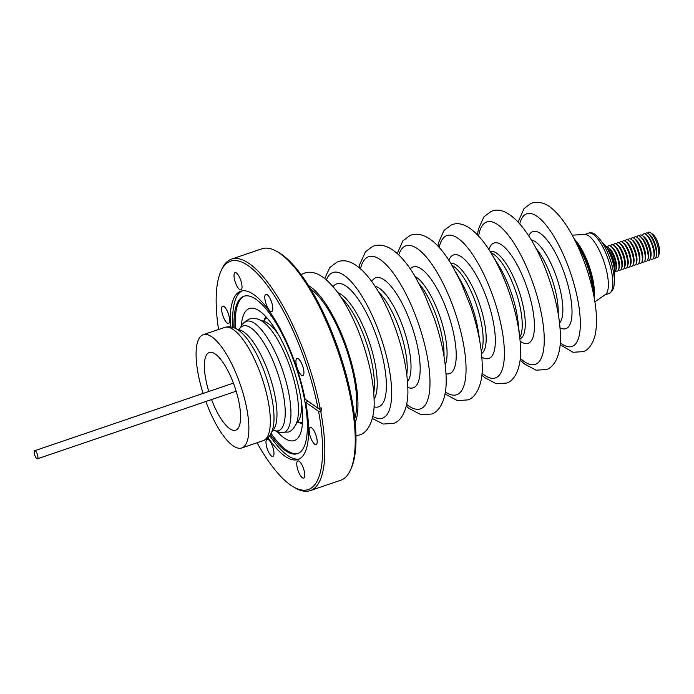 <?xml version="1.0" encoding="UTF-8"?>
<svg xmlns="http://www.w3.org/2000/svg" width="694" height="694" viewBox="0 0 694 694"><rect width="100%" height="100%" fill="white"/><g stroke="black" fill="none" stroke-linecap="round" stroke-linejoin="round"><path stroke-width="1.04" d="M239.022 329.693A55.286 17.619 71.2 0 1 239.534 328.843A55.286 17.619 71.2 0 1 242.718 326.067A55.286 17.619 71.2 0 1 277.175 371.654A55.286 17.619 71.2 0 1 278.936 430.523A55.286 17.619 71.2 0 1 274.113 430.471A55.286 17.619 71.2 0 1 273.184 430.098M341.439 297.873A58.114 18.512 71.2 0 1 373.754 392.865M302.523 422.464A55.286 17.619 71.2 0 1 297.761 421.779M263.573 321.296A55.286 17.619 71.2 0 1 266.938 317.852M35.056 455.923A4.268 1.362 71.2 0 1 34.7 450.718A4.268 1.362 71.2 0 1 37.094 453.598A4.268 1.362 71.2 0 1 37.45 458.795A4.268 1.362 71.2 0 1 35.056 455.923M267.19 448.61A9.083 2.889 -108.8 0 0 272.907 456.444A9.083 2.889 -108.8 0 0 272.777 447.075A9.083 2.889 -108.8 0 0 267.06 439.25A9.083 2.889 -108.8 0 0 267.19 448.61M297.969 470.263A9.083 2.889 -108.8 0 0 303.694 478.088A9.083 2.889 -108.8 0 0 303.564 468.728A9.083 2.889 -108.8 0 0 297.839 460.894A9.083 2.889 -108.8 0 0 297.969 470.263M310.374 436.778A9.083 2.889 -108.8 0 0 316.1 444.611A9.083 2.889 -108.8 0 0 315.97 435.242A9.083 2.889 -108.8 0 0 310.244 427.417A9.083 2.889 -108.8 0 0 310.374 436.778M297.136 367.777A9.083 2.889 -108.8 0 0 302.853 375.61A9.083 2.889 -108.8 0 0 302.723 366.241A9.083 2.889 -108.8 0 0 297.006 358.416A9.083 2.889 -108.8 0 0 297.136 367.777M266.002 303.677A9.083 2.889 -108.8 0 0 271.727 311.511A9.083 2.889 -108.8 0 0 271.597 302.142A9.083 2.889 -108.8 0 0 265.871 294.317A9.083 2.889 -108.8 0 0 266.002 303.677M235.223 282.024A9.083 2.889 -108.8 0 0 240.939 289.858A9.083 2.889 -108.8 0 0 240.809 280.497A9.083 2.889 -108.8 0 0 235.093 272.664A9.083 2.889 -108.8 0 0 235.223 282.024M222.817 315.51A9.083 2.889 -108.8 0 0 228.534 323.343A9.083 2.889 -108.8 0 0 228.404 313.983A9.083 2.889 -108.8 0 0 222.687 306.149A9.083 2.889 -108.8 0 0 222.817 315.51M257.066 442.755A120.609 38.43 -108.8 0 0 293.753 487.075L295.557 488.099A122.257 38.951 -108.8 0 0 310.235 490.615L340.676 480.265A122.257 38.951 -108.8 0 0 350.774 469.309L351.58 467.4A120.609 38.43 -108.8 0 0 339.895 353.853A120.609 38.43 -108.8 0 0 278.407 252.321L276.602 251.306A122.257 38.951 -108.8 0 0 261.916 248.782L231.484 259.14A122.257 38.951 -108.8 0 0 221.386 270.087L220.571 271.996A120.609 38.43 -108.8 0 0 218.532 329.503M350.774 469.309A122.257 38.951 -108.8 0 0 338.924 354.209A122.257 38.951 -108.8 0 0 276.602 251.306M310.235 490.615A122.257 38.951 -108.8 0 0 320.715 411.264L321.738 410.917A122.257 38.951 -108.8 0 0 321.149 407.829L320.116 408.185A122.257 38.951 -108.8 0 0 308.492 364.567A122.257 38.951 -108.8 0 0 231.484 259.14M320.116 408.185L317.982 408.219L305.117 399.171A88.884 28.324 -108.8 0 0 296.746 367.881A88.884 28.324 -108.8 0 0 240.757 291.228A88.884 28.324 -108.8 0 0 230.365 326.857M242.041 290.89A88.884 28.324 -108.8 0 0 232.95 327.429M270.408 434.609A83.141 26.493 -108.8 0 0 297.448 453.659A83.141 26.493 -108.8 0 0 296.26 367.933A83.141 26.493 -108.8 0 0 243.889 296.234A83.141 26.493 -108.8 0 0 234.078 327.82M271.076 433.394A83.141 26.493 -108.8 0 0 298.056 453.425M277.123 431.503A69.738 22.217 -108.8 0 0 294.36 440.551A69.738 22.217 -108.8 0 0 293.362 368.644A69.738 22.217 -108.8 0 0 249.432 308.5A69.738 22.217 -108.8 0 0 241.286 326.189M293.753 487.075A120.609 38.43 -108.8 0 0 318.572 411.299L320.715 411.264M208.799 391.485A41.024 13.073 71.2 0 1 209.041 352.587A41.024 13.073 71.2 0 1 209.51 352.422A41.024 13.073 71.2 0 1 234.858 387.131A41.024 13.073 71.2 0 1 235.934 430.089A41.024 13.073 71.2 0 1 211.549 399.562M203.108 393.42A59.814 19.059 71.2 0 1 202.891 334.838A59.814 19.059 71.2 0 1 203.212 334.708A59.814 19.059 71.2 0 1 240.341 384.676A59.814 19.059 71.2 0 1 242.076 447.838A59.814 19.059 71.2 0 1 241.746 447.96A59.814 19.059 71.2 0 1 205.858 401.496M239.647 331.064A57.168 18.218 71.2 0 1 266.019 376.521A57.168 18.218 71.2 0 1 272.846 428.632C271.215 434.67 268.222 438.599 263.859 440.421L263.2 440.664A59.814 19.059 71.2 0 0 263.529 440.543A59.814 19.059 71.2 0 0 261.794 377.38A59.814 19.059 71.2 0 0 224.665 327.412C229.731 325.937 234.719 327.16 239.647 331.064M236.194 328.8L240.046 330.023A53.811 17.142 71.2 0 1 269.454 375.359A53.811 17.142 71.2 0 1 273.8 429.222L271.484 432.536M239.534 328.843L242.484 324.376A58.669 18.695 71.2 0 1 242.692 324.063A58.669 18.695 71.2 0 1 245.858 321.426A58.669 18.695 71.2 0 1 282.415 369.807A58.669 18.695 71.2 0 1 284.288 432.267A58.669 18.695 71.2 0 1 279.526 432.327A58.669 18.695 71.2 0 1 279.17 432.206L274.113 430.471M242.692 324.063L248.547 319.309C253.579 317.713 258.22 318.442 262.462 321.478A57.524 18.33 71.2 0 1 290.413 368.228A57.524 18.33 71.2 0 1 296.772 422.316C294.456 427.851 291.662 431.104 288.4 432.067L279.526 432.327M260.181 320.16L264.787 321.704A53.811 17.142 71.2 0 1 278.528 334.69M301.448 402.052A53.811 17.142 71.2 0 1 298.481 420.72L295.765 424.754M378.742 292.191A51.278 16.335 71.2 0 1 406.779 374.613M456.236 272.794L461.562 282.389A52.978 16.882 71.2 0 1 478.4 331.879L480.031 342.723M491.048 252.937A77.711 24.758 71.2 0 1 519.728 337.241M492.549 255.392L499.194 266.305A51.044 16.266 71.2 0 1 518.028 321.678L519.416 334.378M535.907 248.174A44.442 14.158 71.2 0 1 558.184 313.653M572.576 235.856L580.999 251.332A35.88 11.434 71.2 0 1 591.999 283.646L594.758 301.049M593.656 294.117A35.585 11.338 -108.8 0 0 591.54 276.472A35.585 11.338 -108.8 0 0 575.933 242.024M572.194 235.153L584.947 234.503A31.863 10.15 71.2 0 1 606.443 270.287A31.863 10.15 71.2 0 1 605.394 294.586L594.879 301.838M574.363 239.135A36.661 11.677 71.2 0 1 592.208 276.568A36.661 11.677 71.2 0 1 594.168 297.362M602.175 242.397A20.516 6.532 71.2 0 1 611.961 259.174A20.516 6.532 71.2 0 1 614.225 277.817M607.094 248.357A13.403 4.268 71.2 0 1 612.819 258.758A13.403 4.268 71.2 0 1 614.494 270.096M607.016 248.226L607.181 248.348A12.587 4.008 71.2 0 1 613.158 258.628A12.587 4.008 71.2 0 1 614.563 270.044L614.511 270.244M606.044 246.7A13.403 4.268 71.2 0 1 607.875 247.281A13.403 4.268 71.2 0 1 614.285 258.263A13.403 4.268 71.2 0 1 615.76 270.478A13.403 4.268 71.2 0 1 614.667 272.048M607.875 247.281L609.332 248.322A11.807 3.765 71.2 0 1 614.988 257.995A11.807 3.765 71.2 0 1 616.289 268.752L615.76 270.478M607.58 247.081L607.823 246.639A13.403 4.268 71.2 0 1 610.789 246.283A13.403 4.268 71.2 0 1 617.209 257.266A13.403 4.268 71.2 0 1 618.684 269.48A13.403 4.268 71.2 0 1 616.116 271.007L615.647 270.807M610.789 246.283L612.255 247.333A11.807 3.765 71.2 0 1 617.903 257.006A11.807 3.765 71.2 0 1 619.204 267.763L618.684 269.48M610.494 246.092L610.737 245.65A13.403 4.268 71.2 0 1 613.704 245.294A13.403 4.268 71.2 0 1 620.124 256.277A13.403 4.268 71.2 0 1 621.598 268.491A13.403 4.268 71.2 0 1 619.031 270.018L618.562 269.819M613.704 245.294L615.17 246.335A11.807 3.765 71.2 0 1 620.818 256.008A11.807 3.765 71.2 0 1 622.119 266.774L621.598 268.491M613.409 245.103L613.661 244.652A13.403 4.268 71.2 0 1 616.619 244.305A13.403 4.268 71.2 0 1 623.039 255.288A13.403 4.268 71.2 0 1 624.513 267.502A13.403 4.268 71.2 0 1 621.945 269.029L621.486 268.821M616.619 244.305L618.085 245.346A11.807 3.765 71.2 0 1 623.741 255.019A11.807 3.765 71.2 0 1 625.034 265.776L624.513 267.502M616.324 244.106L616.576 243.663A13.403 4.268 71.2 0 1 619.534 243.308A13.403 4.268 71.2 0 1 625.953 254.29A13.403 4.268 71.2 0 1 627.428 266.505A13.403 4.268 71.2 0 1 624.86 268.031L624.4 267.832M619.534 243.308L621 244.357A11.807 3.765 71.2 0 1 626.656 254.03A11.807 3.765 71.2 0 1 627.949 264.787L627.428 266.505M619.248 243.117L619.49 242.674A13.403 4.268 71.2 0 1 622.457 242.319A13.403 4.268 71.2 0 1 628.868 253.301A13.403 4.268 71.2 0 1 630.343 265.516A13.403 4.268 71.2 0 1 627.784 267.043L627.315 266.834M622.457 242.319L623.915 243.36A11.807 3.765 71.2 0 1 629.571 253.032A11.807 3.765 71.2 0 1 630.872 263.789L630.343 265.516M622.162 242.128L622.405 241.677A13.403 4.268 71.2 0 1 625.372 241.321A13.403 4.268 71.2 0 1 631.792 252.304A13.403 4.268 71.2 0 1 633.266 264.518A13.403 4.268 71.2 0 1 630.699 266.045L630.23 265.845M625.372 241.321L626.838 242.371A11.807 3.765 71.2 0 1 632.486 252.043A11.807 3.765 71.2 0 1 633.787 262.8L633.266 264.518M625.077 241.13L625.32 240.688A13.403 4.268 71.2 0 1 628.287 240.332A13.403 4.268 71.2 0 1 634.706 251.315A13.403 4.268 71.2 0 1 636.181 263.529A13.403 4.268 71.2 0 1 633.613 265.056L633.145 264.856M628.287 240.332L629.753 241.373A11.807 3.765 71.2 0 1 635.4 251.046A11.807 3.765 71.2 0 1 636.702 261.812L636.181 263.529M627.992 240.141L628.244 239.699A13.403 4.268 71.2 0 1 631.202 239.343A13.403 4.268 71.2 0 1 637.621 250.326A13.403 4.268 71.2 0 1 639.096 262.54A13.403 4.268 71.2 0 1 636.528 264.067L636.068 263.859M631.202 239.343L632.668 240.384A11.807 3.765 71.2 0 1 638.324 250.057A11.807 3.765 71.2 0 1 639.616 260.814L639.096 262.54M630.915 239.144L631.158 238.701A13.403 4.268 71.2 0 1 634.116 238.346A13.403 4.268 71.2 0 1 640.536 249.328A13.403 4.268 71.2 0 1 642.011 261.543A13.403 4.268 71.2 0 1 639.443 263.069L638.983 262.87M634.116 238.346L635.583 239.395A11.807 3.765 71.2 0 1 641.239 249.068A11.807 3.765 71.2 0 1 642.531 259.825L642.011 261.543M633.83 238.155L634.073 237.712A13.403 4.268 71.2 0 1 637.04 237.357A13.403 4.268 71.2 0 1 643.451 248.339A13.403 4.268 71.2 0 1 644.926 260.554A13.403 4.268 71.2 0 1 642.366 262.08L641.898 261.881M637.04 237.357L638.497 238.398A11.807 3.765 71.2 0 1 644.153 248.07A11.807 3.765 71.2 0 1 645.455 258.836L644.926 260.554M636.745 237.166L636.988 236.715A13.403 4.268 71.2 0 1 639.955 236.368A13.403 4.268 71.2 0 1 646.374 247.342A13.403 4.268 71.2 0 1 647.849 259.556A13.403 4.268 71.2 0 1 645.281 261.083L644.813 260.883M639.955 236.368L641.143 237.218A12.102 3.852 71.2 0 1 646.938 247.133A12.102 3.852 71.2 0 1 648.274 258.159L647.849 259.556M639.321 235.986L639.365 235.908A13.403 4.268 71.2 0 1 642.332 235.552A13.403 4.268 71.2 0 1 648.751 246.535A13.403 4.268 71.2 0 1 650.226 258.749A13.403 4.268 71.2 0 1 647.658 260.276L647.571 260.241M642.332 235.552L644.093 236.81A11.477 3.661 71.2 0 1 649.593 246.223A11.477 3.661 71.2 0 1 650.851 256.685L650.226 258.749M642.392 235.596L642.878 234.719A13.403 4.268 71.2 0 1 645.836 234.364A13.403 4.268 71.2 0 1 652.256 245.346A13.403 4.268 71.2 0 1 653.731 257.561A13.403 4.268 71.2 0 1 651.163 259.088L650.243 258.68M645.836 234.364L647.034 235.214A12.102 3.852 71.2 0 1 652.828 245.129A12.102 3.852 71.2 0 1 654.156 256.155L653.731 257.561M645.212 233.982L645.255 233.904A13.403 4.268 71.2 0 1 648.213 233.548A13.403 4.268 71.2 0 1 654.633 244.531A13.403 4.268 71.2 0 1 656.108 256.745A13.403 4.268 71.2 0 1 653.54 258.272L653.462 258.237M648.213 233.548L649.411 234.407A12.102 3.852 71.2 0 1 655.205 244.323A12.102 3.852 71.2 0 1 656.533 255.349L656.108 256.745M647.589 233.175L647.632 233.097A13.403 4.268 71.2 0 1 650.59 232.742A13.403 4.268 71.2 0 1 657.01 243.724A13.403 4.268 71.2 0 1 658.485 255.939A13.403 4.268 71.2 0 1 655.917 257.465L655.839 257.431M650.59 232.742L652.872 234.372A10.913 3.479 71.2 0 1 658.103 243.316A10.913 3.479 71.2 0 1 659.3 253.267L658.485 255.939M268.049 437.628A88.884 28.324 -108.8 0 0 298.021 459.523A88.884 28.324 -108.8 0 0 305.707 402.251L318.572 411.299M269.758 435.598A88.884 28.324 -108.8 0 0 299.244 459.012M308.205 401.34L305.707 402.251M244.505 296.043A83.141 26.493 -108.8 0 0 235.344 328.375M317.982 408.219A120.609 38.43 -108.8 0 0 269.116 287.906A120.609 38.43 -108.8 0 0 220.571 271.996M308.214 401.401L321.738 410.917M308.57 285.616A76.939 24.516 71.2 0 1 347.2 348.909A76.939 24.516 71.2 0 1 355.181 422.62M337.848 292.66A58.114 18.512 71.2 0 1 369.104 341.457A58.114 18.512 71.2 0 1 374.092 399.189M333.111 286.648A64.958 20.699 71.2 0 1 336.434 283.967A64.958 20.699 71.2 0 1 376.92 337.536A64.958 20.699 71.2 0 1 378.993 406.693A64.958 20.699 71.2 0 1 374.005 406.84M326.388 279.847A76.939 24.516 71.2 0 1 332.513 272.655A76.939 24.516 71.2 0 1 380.459 336.096A76.939 24.516 71.2 0 1 382.914 418.005A76.939 24.516 71.2 0 1 372.817 416.331M375.038 286.214A51.278 16.335 71.2 0 1 403.856 329.633A51.278 16.335 71.2 0 1 407.491 381.613M371.767 281.452A58.114 18.512 71.2 0 1 375.489 277.904A58.114 18.512 71.2 0 1 411.707 325.833A58.114 18.512 71.2 0 1 413.563 387.703A58.114 18.512 71.2 0 1 407.803 387.391M360.481 268.699A80.357 25.6 71.2 0 1 368.202 256.893A80.357 25.6 71.2 0 1 418.282 323.161A80.357 25.6 71.2 0 1 420.85 408.714A80.357 25.6 71.2 0 1 406.641 404.376M419.428 284.054A49.56 15.789 71.2 0 1 443.995 356.256M415.116 276.429A49.56 15.789 71.2 0 1 440.152 317.279A49.56 15.789 71.2 0 1 445.227 364.931M410.31 268.916A56.396 17.966 71.2 0 1 412.869 267.008A56.396 17.966 71.2 0 1 448.012 313.514A56.396 17.966 71.2 0 1 449.816 373.554A56.396 17.966 71.2 0 1 445.999 373.806M398.738 254.924A78.656 25.062 71.2 0 1 405.574 245.971A78.656 25.062 71.2 0 1 454.596 310.843A78.656 25.062 71.2 0 1 457.103 394.582A78.656 25.062 71.2 0 1 445.366 391.963M452.054 265.351A47.86 15.251 71.2 0 1 476.457 304.926A47.86 15.251 71.2 0 1 481.254 351.173M450.788 263.252A47.86 15.251 71.2 0 1 479.502 303.894A47.86 15.251 71.2 0 1 481.532 353.61M448.888 260.259A54.696 17.428 71.2 0 1 453.277 255.045A54.696 17.428 71.2 0 1 487.37 300.155A54.696 17.428 71.2 0 1 489.114 358.39A54.696 17.428 71.2 0 1 481.853 357.15M439.172 247.402A75.212 23.96 71.2 0 1 446.563 235.665A75.212 23.96 71.2 0 1 493.434 297.691A75.212 23.96 71.2 0 1 495.837 377.77A75.212 23.96 71.2 0 1 481.992 373.259M491.022 252.824A46.142 14.704 71.2 0 1 515.798 291.549A46.142 14.704 71.2 0 1 519.78 337.345M490.216 251.514A46.142 14.704 71.2 0 1 518.782 290.361A46.142 14.704 71.2 0 1 520.032 338.828A46.142 14.704 71.2 0 1 519.936 338.872M488.975 249.545A52.978 16.882 71.2 0 1 493.703 243.117A52.978 16.882 71.2 0 1 526.72 286.804A52.978 16.882 71.2 0 1 528.412 343.2A52.978 16.882 71.2 0 1 520.153 341.196M478.634 235.934A75.212 23.96 71.2 0 1 486.416 222.106A75.212 23.96 71.2 0 1 533.296 284.132A75.212 23.96 71.2 0 1 535.69 364.211A75.212 23.96 71.2 0 1 520.257 358.278M531.292 239.942A44.442 14.158 71.2 0 1 556.666 277.643A44.442 14.158 71.2 0 1 559.546 322.996M528.759 235.873A51.278 16.335 71.2 0 1 532.593 231.675A51.278 16.335 71.2 0 1 564.552 273.965A51.278 16.335 71.2 0 1 566.191 328.557A51.278 16.335 71.2 0 1 560.023 327.759M519.78 223.806A70.094 22.329 71.2 0 1 526.434 213.899A70.094 22.329 71.2 0 1 570.121 271.701A70.094 22.329 71.2 0 1 572.35 346.332A70.094 22.329 71.2 0 1 560.266 342.793M572.42 235.57A73.07 23.284 71.2 0 1 574.146 238.823A73.07 23.284 71.2 0 1 594.194 297.743A73.07 23.284 71.2 0 1 594.81 301.37M610.928 268.76A31.863 10.15 71.2 0 1 609.054 293.475C614.693 290.595 615.856 281.99 612.55 267.658C608.135 248.114 595.799 229.384 588.529 233.141A31.863 10.15 71.2 0 1 610.928 268.76M310.773 289.19A74.206 23.639 71.2 0 1 346.375 349.186A74.206 23.639 71.2 0 1 354.747 418.447M233.41 383.114L34.7 450.718M203.212 334.708L224.665 327.412M355.961 435.849L360.056 434.782C367.863 432.562 374.881 419.532 374.127 400.794C373.754 383.678 370.006 364.532 362.867 343.357C347.972 299.201 322.51 264.865 303.235 273.609L301.118 274.659M372.322 418.456L383.366 424.043L393.784 423.305C401.583 421.093 408.601 408.063 407.846 389.325C407.473 372.201 403.726 353.055 396.586 331.879C381.691 287.732 356.239 253.397 336.963 262.141L329.858 267.52L324.697 278.468M406.268 406.085L408.714 408.228L421.137 414.778L431.711 414.014C439.562 411.577 446.927 399.258 446.155 378.195C445.687 360.628 441.826 341.04 434.574 319.413L424.45 294.126L414.413 275.258C408.324 265.229 402.052 257.517 395.606 252.13C387.347 245.52 379.696 243.603 372.652 246.387L365.495 251.757L359.796 264.275L359.145 267.572M445.019 393.984L457.459 400.638L467.973 399.883C475.876 397.757 483.119 384.077 482.226 364.983C481.818 347.824 478.079 328.652 471.009 307.459L461.25 282.918L451.438 264.327C445.487 254.429 439.345 246.786 433.021 241.408C424.667 234.633 416.999 232.655 410.024 235.466L402.85 240.896L397.237 253.527M481.827 375.09L484.542 377.501L496.193 383.747L506.698 383.071C514.358 380.772 521.411 368.462 520.552 348.726C520.066 332.157 516.397 313.74 509.561 293.467C494.709 249.094 468.944 216.224 451.013 225.16L444.047 230.399L438.573 242.64L437.931 246.049M520.084 359.943L524.395 363.942L536.054 370.188L546.56 369.512C554.22 367.213 561.273 354.903 560.414 335.167C559.919 318.598 556.258 300.181 549.414 279.908C534.571 235.535 508.806 202.665 490.866 211.601L483.909 216.84L478.426 229.081L477.481 234.719M560.119 344.727L573.036 352.283L583.22 351.632C588.755 349.75 592.745 344.146 595.192 334.82C597.23 324.887 596.901 312.534 594.194 297.743M574.146 238.823C567.345 225.602 560.153 215.669 552.571 209.041C548.303 205.459 541.086 200.054 530.875 203.385L524.048 208.582L518.939 220.085L518.487 222.366M605.003 294.855L609.054 293.475M584.478 234.52L588.529 233.141M297.752 421.805L302.393 424.181M263.555 321.287L265.785 316.577M241.746 447.96L263.2 440.664M236.16 391.19L37.45 458.795"/></g></svg>
